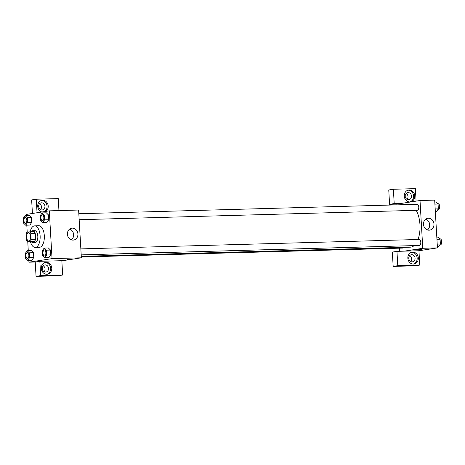 <?xml version="1.0" encoding="UTF-8"?>
<svg xmlns="http://www.w3.org/2000/svg" width="465" height="465" viewBox="0 0 465 465"><rect width="100%" height="100%" fill="white"/><g stroke="black" fill="none" stroke-linecap="round" stroke-linejoin="round"><path stroke-width="0.7" d="M28.882 240.998A4.191 2.034 88.4 0 1 28.76 241.01A4.191 2.034 88.4 0 1 26.61 236.877A4.191 2.034 88.4 0 1 28.528 232.628A4.191 2.034 88.4 0 1 30.667 236.633A4.191 2.034 88.4 0 1 28.882 240.998M31.126 239.527L30.777 233.395A5.69 2.761 88.4 0 0 29.847 231.814L26.883 232.273A5.69 2.761 88.4 0 0 26.156 234.116L26.511 240.242A5.69 2.761 88.4 0 0 27.435 241.823L30.399 241.364A5.69 2.761 88.4 0 0 31.126 239.527L35.317 239.411L34.962 233.279L30.777 233.395M27.435 241.823L34.59 241.248L30.399 241.364M29.847 231.814L34.038 231.698A5.69 2.761 88.4 0 1 34.962 233.279M35.317 239.411A5.69 2.761 88.4 0 1 34.59 241.248M31.347 241.719A5.987 2.906 -91.6 0 0 32.998 242.689A5.987 2.906 -91.6 0 0 35.735 236.621A5.987 2.906 -91.6 0 0 32.666 230.716A5.987 2.906 -91.6 0 0 31.074 231.779M32.666 230.716L34.759 230.657A5.987 2.906 88.4 0 1 37.822 236.377A5.987 2.906 88.4 0 1 35.27 242.614A5.987 2.906 88.4 0 1 35.09 242.631L32.998 242.689M30.149 231.803A10.782 5.225 88.4 0 1 34.625 225.868A10.782 5.225 88.4 0 1 40.141 236.168A10.782 5.225 88.4 0 1 35.543 247.392A10.782 5.225 88.4 0 1 35.224 247.421A10.782 5.225 88.4 0 1 30.428 241.742M34.625 225.868L38.816 225.752A10.782 5.225 88.4 0 1 44.326 236.051A10.782 5.225 88.4 0 1 39.734 247.275A10.782 5.225 88.4 0 1 39.415 247.304L35.224 247.421M28.836 260.336L28.94 262.202L52.039 258.621L49.29 210.854L26.185 214.435L26.249 215.522M26.807 225.176L27.214 232.221M27.766 241.817L28.278 250.681M27.714 260.365L31.905 260.249L33.788 257.523L33.509 252.698L31.347 250.594L27.162 250.711L25.279 253.442L25.558 258.267L27.714 260.365L29.597 257.639L29.318 252.815L27.162 250.711M25.691 225.205L29.876 225.089L31.76 222.363L31.48 217.539L29.324 215.44L25.133 215.557L23.25 218.283L23.529 223.107L25.691 225.205L27.569 222.479L27.296 217.655L25.133 215.557M42.693 222.572L46.878 222.456L48.761 219.73L48.482 214.906L46.326 212.807L42.135 212.924L40.252 215.65L40.531 220.474L42.693 222.572L44.576 219.846L44.297 215.022L42.135 212.924M44.721 257.732L48.906 257.616L50.79 254.89L50.511 250.065L48.348 247.961L44.163 248.078L42.28 250.804L42.559 255.634L44.721 257.732L46.599 255.006L46.32 250.182L44.163 248.078M61.845 260.83L81.363 257.808L78.608 210.035L49.29 210.854M41.908 211.999A5.987 5.231 -98.8 0 1 37.723 206.344A5.987 5.231 -98.8 0 1 42.042 200.281A5.987 5.231 -98.8 0 1 47.866 204.304A5.987 5.231 -98.8 0 1 45.721 211.406M37.043 212.749L36.264 199.212L58.259 198.596L58.95 210.587M44.564 211.587A5.987 5.231 81.2 0 0 46.808 204.803A5.987 5.231 81.2 0 0 41.472 200.409M41.6 202.798A3.592 3.139 -98.8 0 1 44.931 206.094A3.592 3.139 -98.8 0 1 42.356 209.93A3.592 3.139 -98.8 0 1 42.013 209.965A3.592 3.139 -98.8 0 1 38.682 206.663A3.592 3.139 -98.8 0 1 41.257 202.827A3.592 3.139 -98.8 0 1 41.6 202.798M39.618 203.705A3.592 3.139 -98.8 0 1 40.531 209.593M36.264 199.212L31.643 199.927L32.422 213.464M67.402 234.273A6.01 5.243 -98.8 0 1 71.738 228.187A6.01 5.243 -98.8 0 1 77.841 233.32A6.01 5.243 -98.8 0 1 73.575 240.062A6.01 5.243 -98.8 0 1 67.402 234.273M81.363 257.808L52.039 258.621M71.348 239.864A6.01 5.243 81.2 0 0 73.546 233.988A6.01 5.243 81.2 0 0 69.674 229.053M67.559 259.348L70.663 259.069L67.559 259.348M39.845 261.313L40.67 275.64L62.665 275.03L61.839 260.696L39.845 261.313L35.224 262.028L28.94 262.202M41.304 268.445A5.987 5.231 -98.8 0 1 45.622 262.382A5.987 5.231 -98.8 0 1 51.708 267.497A5.987 5.231 -98.8 0 1 47.459 274.222A5.987 5.231 -98.8 0 1 41.304 268.445M46.872 274.274A5.987 5.231 81.2 0 0 50.551 267.677A5.987 5.231 81.2 0 0 45.053 262.51M45.181 264.899A3.592 3.139 -98.8 0 1 48.511 268.195A3.592 3.139 -98.8 0 1 45.936 272.031A3.592 3.139 -98.8 0 1 45.593 272.06A3.592 3.139 -98.8 0 1 42.263 268.764A3.592 3.139 -98.8 0 1 44.838 264.928A3.592 3.139 -98.8 0 1 45.181 264.899M43.199 265.8A3.592 3.139 -98.8 0 1 44.111 271.694M62.665 275.03L58.044 275.745L36.049 276.355L40.67 275.64M35.224 262.028L36.049 276.355M414.129 245.596A20.989 10.178 88.4 0 1 411.048 247.118A20.989 10.178 88.4 0 1 410.426 247.171L81.282 256.349M416.163 210.325A20.989 10.178 88.4 0 1 417.994 239.498M81.195 254.878L419.442 245.45A2.993 1.453 -91.6 0 0 420.808 242.416A2.993 1.453 -91.6 0 0 419.273 239.463A2.993 1.453 -91.6 0 0 419.186 239.469M403.341 247.368A2.993 1.453 88.4 0 1 402.527 248.078A2.993 1.453 88.4 0 1 402.44 248.083L81.323 257.035M78.823 213.737L417.245 204.304A2.993 1.453 88.4 0 1 418.779 207.163A2.993 1.453 88.4 0 1 417.5 210.285A2.993 1.453 88.4 0 1 417.413 210.29L79.172 219.718M399.633 251.28L399.452 248.165M396.959 204.867L396.912 204.1L389.583 204.304L388.757 189.97L393.378 189.255L415.367 188.645L416.088 201.13M404.288 251.152L396.959 251.356L397.784 265.689L419.779 265.073L418.948 250.745L404.288 251.152L422.772 248.287L420.017 200.52L396.912 204.1M407.067 199.375A3.592 3.139 81.2 0 0 406.154 193.487M410.647 261.475A3.592 3.139 81.2 0 0 409.735 255.587M397.784 265.689L393.163 266.404L415.158 265.788L419.779 265.073M393.163 266.404L392.338 252.071L396.959 251.356M408.549 199.747A3.592 3.139 -98.8 0 1 405.218 196.445A3.592 3.139 -98.8 0 1 407.793 192.609A3.592 3.139 -98.8 0 1 408.136 192.58A3.592 3.139 -98.8 0 1 411.467 195.881A3.592 3.139 -98.8 0 1 408.892 199.712A3.592 3.139 -98.8 0 1 408.549 199.747M409.834 201.955A5.987 5.231 81.2 0 0 413.513 195.364A5.987 5.231 81.2 0 0 408.008 190.191M404.265 196.131A5.987 5.231 -98.8 0 1 408.584 190.063A5.987 5.231 -98.8 0 1 414.664 195.184A5.987 5.231 -98.8 0 1 410.415 201.903A5.987 5.231 -98.8 0 1 404.265 196.131M412.13 261.847A3.592 3.139 -98.8 0 1 408.799 258.546A3.592 3.139 -98.8 0 1 411.374 254.71A3.592 3.139 -98.8 0 1 415.024 257.784A3.592 3.139 -98.8 0 1 412.472 261.812A3.592 3.139 -98.8 0 1 412.13 261.847M413.414 264.056A5.987 5.231 81.2 0 0 417.093 257.465A5.987 5.231 81.2 0 0 411.589 252.292M407.846 258.232A5.987 5.231 -98.8 0 1 412.164 252.164A5.987 5.231 -98.8 0 1 418.244 257.285A5.987 5.231 -98.8 0 1 413.995 264.004A5.987 5.231 -98.8 0 1 407.846 258.232M401.533 203.385L394.204 203.589L393.378 189.255M394.204 203.589L389.583 204.304M418.948 250.745L437.431 247.88L434.676 200.113L420.017 200.52M428.375 218.213A6.01 5.243 -98.8 0 1 433.95 223.723A6.01 5.243 -98.8 0 1 429.643 230.14A6.01 5.243 -98.8 0 1 423.539 225.002A6.01 5.243 -98.8 0 1 427.806 218.265A6.01 5.243 -98.8 0 1 428.375 218.213M437.431 247.88L422.772 248.287M427.411 229.937A6.01 5.243 81.2 0 0 429.608 224.066A6.01 5.243 81.2 0 0 425.737 219.131M417.297 249.531L421.488 249.287M437.367 246.787L438.483 246.758L440.367 244.032L440.088 239.202L437.931 237.104L436.809 237.138M440.367 244.032L437.216 244.119M440.088 239.202L436.937 239.295M439.768 238.894L440.216 238.876A2.993 1.453 88.4 0 1 441.75 241.742A2.993 1.453 88.4 0 1 440.471 244.857A2.993 1.453 88.4 0 1 440.384 244.863L439.78 244.881M435.339 211.633L436.461 211.598L438.338 208.872L438.065 204.048L435.903 201.944L434.787 201.979M438.338 208.872L435.188 208.959M438.065 204.048L434.909 204.135M437.739 203.734L438.193 203.722A2.993 1.453 88.4 0 1 439.721 206.582A2.993 1.453 88.4 0 1 438.449 209.698A2.993 1.453 88.4 0 1 438.356 209.709L437.751 209.727M44.611 255.89A2.993 1.453 88.4 0 1 44.524 255.901A2.993 1.453 88.4 0 1 44.518 255.901L44.506 255.901A2.993 1.453 88.4 0 1 42.972 252.948A2.993 1.453 88.4 0 1 44.338 249.914A2.993 1.453 88.4 0 1 44.355 249.914A2.993 1.453 88.4 0 1 45.89 252.774A2.993 1.453 88.4 0 1 44.611 255.89M48.906 257.616L50.79 254.89L46.599 255.006M50.79 254.89L50.511 250.065L46.32 250.182M50.511 250.065L48.348 247.961M44.355 249.914L44.338 249.914A2.993 1.453 88.4 0 1 45.872 252.774A2.993 1.453 88.4 0 1 44.594 255.89A2.993 1.453 88.4 0 1 44.506 255.901M42.332 214.754L42.315 214.754A2.993 1.453 88.4 0 1 43.844 217.614A2.993 1.453 88.4 0 1 42.571 220.736A2.993 1.453 88.4 0 1 42.495 220.741A2.993 1.453 88.4 0 1 42.489 220.741A2.993 1.453 88.4 0 1 40.943 217.789A2.993 1.453 88.4 0 1 42.315 214.754A2.993 1.453 88.4 0 1 42.332 214.754A2.993 1.453 88.4 0 1 43.861 217.614A2.993 1.453 88.4 0 1 42.582 220.736A2.993 1.453 88.4 0 1 42.478 220.741L42.478 220.741M46.878 222.456L48.761 219.73L44.576 219.846M48.761 219.73L48.482 214.906L44.297 215.022M48.482 214.906L46.326 212.807M27.609 258.523A2.993 1.453 88.4 0 1 27.522 258.534A2.993 1.453 88.4 0 1 27.511 258.534L27.505 258.534A2.993 1.453 88.4 0 1 25.97 255.581A2.993 1.453 88.4 0 1 27.336 252.547A2.993 1.453 88.4 0 1 27.354 252.547A2.993 1.453 88.4 0 1 28.888 255.407A2.993 1.453 88.4 0 1 27.609 258.523M31.905 260.249L33.788 257.523L29.597 257.639M33.788 257.523L33.509 252.698L29.318 252.815M33.509 252.698L31.347 250.594M27.354 252.547L27.336 252.547A2.993 1.453 88.4 0 1 28.871 255.407A2.993 1.453 88.4 0 1 27.592 258.528A2.993 1.453 88.4 0 1 27.505 258.534M25.325 217.388L25.308 217.388A2.993 1.453 88.4 0 1 26.842 220.253A2.993 1.453 88.4 0 1 25.563 223.369A2.993 1.453 88.4 0 1 25.494 223.374A2.993 1.453 88.4 0 1 25.488 223.374A2.993 1.453 88.4 0 1 23.942 220.422A2.993 1.453 88.4 0 1 25.308 217.388A2.993 1.453 88.4 0 1 25.325 217.388A2.993 1.453 88.4 0 1 26.86 220.247A2.993 1.453 88.4 0 1 25.581 223.369A2.993 1.453 88.4 0 1 25.476 223.374L25.476 223.374M29.876 225.089L31.76 222.363L27.569 222.479M31.76 222.363L31.48 217.539L27.296 217.655M31.48 217.539L29.324 215.44M80.852 248.897L419.273 239.463"/></g></svg>
